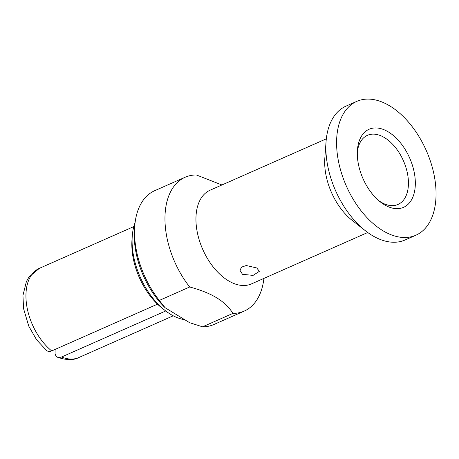 <?xml version="1.0" encoding="UTF-8"?>
<svg xmlns="http://www.w3.org/2000/svg" width="459" height="459" viewBox="0 0 459 459"><rect width="100%" height="100%" fill="white"/><g stroke="black" fill="none" stroke-linecap="round" stroke-linejoin="round"><path stroke-width="0.69" d="M51.695 350.928A48.774 29.152 66.2 0 1 26.633 305.017A48.774 29.152 66.2 0 1 39.376 268.331L28.934 277.104L26.375 281.596L22.95 295.47L23.575 308.666L28.762 326.137L36.582 339.78L46.726 350.659L48.069 351.353L50.243 351.399L51.695 350.928L157.523 304.151M165.722 310.972L61.615 356.987L59.331 357.561L57.582 357.274L55.843 355.811L55.051 353.648L55.103 349.425M384.16 204.599A42.676 25.509 -113.8 0 1 380.419 202A42.676 25.509 -113.8 0 1 357.429 149.973A42.676 25.509 -113.8 0 1 388.475 131.997A42.676 25.509 -113.8 0 1 415.257 185.958A42.676 25.509 -113.8 0 1 384.16 204.599M357.326 151.895A37.799 22.594 -113.8 0 1 367.464 135.307A37.799 22.594 -113.8 0 1 384.653 137.723A37.799 22.594 -113.8 0 1 407.437 173.353A37.799 22.594 -113.8 0 1 398.022 204.45A37.799 22.594 -113.8 0 1 380.832 202.035A37.799 22.594 -113.8 0 1 378.933 200.784M256.776 267.976L259.381 271.326L253.07 275.394L242.472 274.304L239.908 270.173L241.744 267.058L246.253 265.526L256.776 267.976M326.326 138.825L210.05 190.221A51.213 30.61 -113.8 0 0 197.301 232.357A51.213 30.61 -113.8 0 0 228.163 280.627A51.213 30.61 66.2 0 0 251.457 283.903L367.734 232.506M415.894 235.209L405.165 239.954A73.159 43.731 66.2 0 1 371.893 235.272A73.159 43.731 -113.8 0 1 365.479 230.814A73.159 43.731 -113.8 0 1 326.062 141.63A73.159 43.731 -113.8 0 1 346.011 106.127L356.741 101.387A73.159 43.731 -113.8 0 1 390.018 106.063A73.159 43.731 66.2 0 1 434.111 175.017A73.159 43.731 66.2 0 1 415.894 235.209A73.159 43.731 66.2 0 1 382.622 230.533A73.159 43.731 -113.8 0 1 338.53 161.574A73.159 43.731 -113.8 0 1 356.741 101.387M365.479 230.814L352.42 220.595A51.213 30.61 -113.8 0 1 324.829 158.166L326.062 141.63M185.08 177.266L154.683 190.697A73.159 43.731 66.2 0 0 134.734 226.201A73.159 43.731 66.2 0 0 159.313 300.421L189.71 286.984A73.159 43.731 -113.8 0 1 185.08 177.266A73.159 43.731 -113.8 0 1 196.366 174.965L221.949 184.966M189.71 286.984C200.853 290.002 209.849 293.611 216.694 297.816C223.585 301.999 229.001 307.191 232.954 313.382A73.159 43.731 66.2 0 0 244.24 311.087A73.159 43.731 66.2 0 0 263.925 278.389M159.313 300.421L165.097 307.719A68.282 40.811 -113.8 0 1 134.458 229.879L134.734 226.201M232.954 313.382L202.557 326.819L189.619 322.688L165.097 307.719M202.557 326.819A73.159 43.731 66.2 0 0 213.837 324.524L244.24 311.087M184.748 319.716A60.967 36.439 -113.8 0 1 170.45 314.214A60.967 36.439 -113.8 0 1 165.108 310.496A60.967 36.439 -113.8 0 1 132.255 236.178A60.967 36.439 -113.8 0 1 135.101 222.512M165.108 310.496L162.205 308.23A56.09 33.524 -113.8 0 1 131.985 239.856L132.255 236.178M61.615 356.987A48.774 29.152 66.2 0 0 78.81 357.55C73.606 360.361 66.526 360.269 57.582 357.274M39.376 268.331L133.816 226.585M78.81 357.55L173.255 315.803"/></g></svg>
